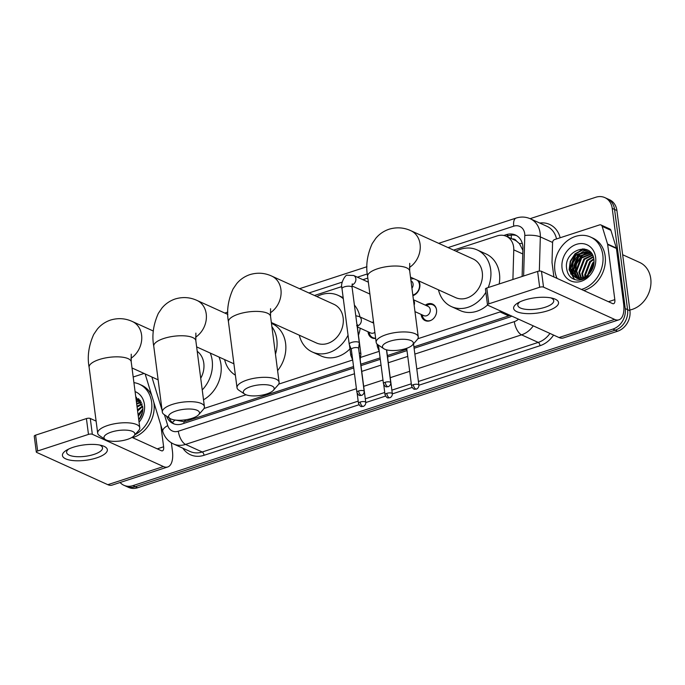 <?xml version="1.0" encoding="UTF-8"?>
<svg xmlns="http://www.w3.org/2000/svg" width="685" height="685" viewBox="0 0 685 685"><rect width="100%" height="100%" fill="white"/><g stroke="black" fill="none" stroke-linecap="round" stroke-linejoin="round"><path stroke-width="1.03" d="M375.654 338.381A9.051 7.449 114.4 0 1 371.989 337.91A9.051 7.449 114.4 0 1 368.059 332.165A9.051 7.449 114.4 0 1 368.016 331.754M425.351 305.15A9.051 7.449 114.4 0 1 432.603 304.089A9.051 7.449 114.4 0 1 436.533 309.834A9.051 7.449 114.4 0 1 433.262 318.773A9.051 7.449 114.4 0 1 425.12 320.58A9.051 7.449 114.4 0 1 421.189 314.835A9.051 7.449 114.4 0 1 421.147 314.424M418.852 280.936A9.633 7.929 114.4 0 1 419.845 284.052A9.633 7.929 114.4 0 1 412.901 295.672M512.911 279.489L513.767 249.854A16.979 13.974 -65.6 0 0 513.63 247.037A16.979 13.974 -65.6 0 0 506.266 236.265A16.979 13.974 -65.6 0 0 497.19 235.905L453.624 250.111M522.869 250.265L519.401 243.586L516.362 240.957A5.66 4.658 -65.6 0 0 512.277 238.996M506.266 236.265L515.043 240.247A16.979 13.974 114.4 0 1 516.362 240.957M413.928 346.884L510.214 315.4M175.702 420.11L183.828 421.695L186.243 421.138L353.546 366.578M360.798 364.206L380.106 357.912M387.359 355.549L406.813 349.204M417.841 338.741L500.016 311.94A16.979 13.974 -65.6 0 0 501.42 311.41M203.993 408.483L246.026 394.774M278.692 384.122L352.689 359.993M360.473 357.45L379.25 351.328L377.409 346.833A5.095 1.738 172.6 0 1 377.367 346.678A5.095 1.738 172.6 0 1 378.48 345.377M151.873 376.981L161.574 408.688A16.979 13.974 -65.6 0 0 162.045 409.998M367.819 278.093L362.904 279.703M341.815 286.578L314.475 295.492M372.229 322.481A9.051 7.449 114.4 0 1 373.488 321.702M410.572 277.725A9.633 7.929 114.4 0 1 411.317 277.519M530.096 218.678L595.787 197.254A16.979 13.974 114.4 0 1 604.855 197.614A16.979 13.974 114.4 0 1 612.227 208.377L625.242 308.584A16.979 13.974 114.4 0 1 612.912 329.091L132.95 485.622L135.287 486.684A16.979 13.974 114.4 0 1 126.22 486.324A16.979 13.974 114.4 0 0 135.287 486.684L615.25 330.153L135.287 486.684L137.625 487.746A16.979 13.974 114.4 0 1 128.557 487.386L123.874 485.263A16.979 13.974 114.4 0 1 120.089 482.505M625.242 308.584L627.58 309.646A16.979 13.974 114.4 0 1 615.25 330.153A16.979 13.974 114.4 0 0 627.58 309.646L614.565 209.439L627.58 309.646L629.926 310.707A16.979 13.974 114.4 0 1 617.596 331.223L137.625 487.746M604.855 197.614L607.201 198.676A16.979 13.974 114.4 0 1 614.565 209.439A16.979 13.974 114.4 0 0 607.201 198.676L609.539 199.737A16.979 13.974 114.4 0 1 616.911 210.509L629.926 310.707M522.116 276.483L522.92 248.595A16.979 13.974 -65.6 0 0 522.783 245.769A16.979 13.974 -65.6 0 0 515.411 235.006A16.979 13.974 -65.6 0 0 506.343 234.647L503.809 235.469M506.558 236.402L508.681 235.708A16.979 13.974 114.4 0 1 516.55 235.606M570.785 274.12A22.639 18.632 114.4 0 1 570.588 270.806A22.639 18.632 114.4 0 0 570.785 274.12M570.759 268.152A22.639 18.632 114.4 0 1 575.811 255.342A22.639 18.632 114.4 0 0 570.759 268.152M577.917 252.808A22.639 18.632 114.4 0 1 582.781 248.835A22.639 18.632 114.4 0 0 577.917 252.808M132.95 485.622A16.979 13.974 114.4 0 1 123.874 485.263M573.037 274.368A22.639 18.632 114.4 0 1 573.028 269.899M578.662 255.728A22.639 18.632 114.4 0 1 581.257 252.876M583.56 250.95A22.639 18.632 114.4 0 1 585.992 249.391M414.108 348.28L508.972 317.343A16.979 13.974 -65.6 0 0 511.772 316.102M166.558 416.18A16.979 13.974 -65.6 0 0 173.108 423.553A16.979 13.974 -65.6 0 0 182.184 423.921L353.725 367.973M360.978 365.61L380.286 359.308M387.547 356.945L406.993 350.6M174.315 424.024A16.979 13.974 114.4 0 1 169.161 417.927M524.376 300.133A22.639 7.732 -7.4 0 1 552.889 298.352A22.639 7.732 -7.4 0 1 547.786 310.759A22.639 7.732 -7.4 0 1 519.504 312.608A22.639 7.732 -7.4 0 1 518.023 302.881A22.639 7.732 -7.4 0 1 524.376 300.133M519.915 301.888A18.11 6.191 172.6 0 0 517.809 305.347A18.11 6.191 172.6 0 0 545.132 307.257A18.11 6.191 172.6 0 0 553.728 300.681A18.11 6.191 172.6 0 0 550.808 297.872M553.9 276.954L552.033 262.629A2.826 2.329 -65.6 0 1 552.016 262.167L552.581 242.499A2.826 2.329 -65.6 0 1 554.662 239.544L599.495 224.928A2.826 2.329 -65.6 0 1 601.002 224.988L609.787 228.97A2.826 2.329 114.4 0 1 610.917 230.323L616.337 248.03A2.826 2.329 114.4 0 1 616.431 248.475L623.598 303.618A22.639 10.266 -108.1 0 1 618.906 319.826A22.639 10.266 -108.1 0 1 614.633 319.407L543.53 287.135A2.826 0.968 172.6 0 0 539.669 287.255L537.614 271.431A2.826 0.968 -7.4 0 1 541.475 271.311L612.578 303.583A5.66 2.569 71.9 0 0 613.649 303.686A5.66 2.569 71.9 0 0 614.822 299.636L607.655 244.494A2.826 2.329 -65.6 0 0 607.561 244.048L602.141 226.333A2.826 2.329 -65.6 0 0 601.002 224.988M618.906 319.826L563.293 337.97A22.639 10.266 -108.1 0 1 559.011 337.542L487.908 305.27A2.826 0.968 172.6 0 1 487.497 304.859A2.826 0.968 172.6 0 1 488.842 303.832L539.669 287.255M487.497 304.859L485.442 289.036A2.826 0.968 -7.4 0 1 486.787 288.008L537.614 271.431M622.656 254.734L639.696 262.466A25.465 20.961 114.4 0 1 650.75 278.624A25.465 20.961 114.4 0 1 629.832 310.022M572.943 271.294A25.465 20.961 114.4 0 1 573.062 270.138M573.824 266.191A25.465 20.961 114.4 0 1 576.65 259.153M579.176 255.299A25.465 20.961 114.4 0 1 581.342 252.791M557.102 278.41A28.29 23.29 114.4 0 1 554.867 270.635A28.29 23.29 114.4 0 1 565.082 242.704A28.29 23.29 114.4 0 1 590.538 237.053A28.29 23.29 114.4 0 1 602.817 255A28.29 23.29 114.4 0 1 581.428 289.447M590.538 237.053L592.876 238.115A28.29 23.29 114.4 0 1 605.163 256.062A28.29 23.29 114.4 0 1 583.766 290.508M577.686 280.148C581.608 280.199 585.221 278.709 588.509 275.704C582.164 280.43 576.924 280.122 572.797 274.762A14.145 11.645 114.4 0 0 575.922 277.031A14.145 11.645 114.4 0 0 589.982 272.793C593.056 268.991 594.374 264.718 593.938 259.949C592.26 240.495 563.875 249.888 566.581 268.152C567.565 275.387 571.264 279.386 577.686 280.148M595.625 257.346A19.805 16.303 114.4 0 1 581.24 281.278A19.805 16.303 114.4 0 1 562.06 268.289A19.805 16.303 114.4 0 1 576.445 244.357A19.805 16.303 114.4 0 1 595.625 257.346M590.675 252.868L578.722 256.687L573.722 269.839L577.797 277.656M590.342 252.637L577.986 256.361L572.985 269.505L577.395 277.553M591.823 253.929L581.642 258.014L576.642 271.166L579.501 277.887M591.626 253.647L580.914 257.688L575.914 270.84L579.065 277.853M592.611 255.317L584.57 259.35L579.57 272.493L581.342 277.81M592.414 254.931L583.843 259.016L578.842 272.168L580.871 277.862M593.33 257.115L587.499 260.677L582.498 273.829L583.355 277.374M593.167 256.618L586.762 260.343L581.77 273.495L582.832 277.519M593.878 259.444L590.419 262.004L585.427 275.156L585.606 276.415M593.767 258.802L589.691 261.67L584.69 274.822L585.016 276.714M591.181 253.039L587.533 251.344L575.058 255.025L570.066 268.177L572.797 274.762M589.288 252.029L588.269 251.678L575.794 255.359L570.793 268.511L576.222 277.16M591.6 253.604L588.92 251.857M594.015 262.706L588.295 274.531M594.041 261.756L592.619 262.997L587.559 275.139M593.047 267.433L591.403 270.849M593.681 265.189L590.085 272.664M589.794 251.575L588.8 251.797M588.723 251.815L587.37 252.243M586.129 252.748L580.94 256.387L576.119 263.888L574.963 272.433L575.477 275.139M587.704 250.119L584.442 250.916M583.2 251.421L578.012 255.06L573.191 262.56L572.035 271.106L572.557 273.812M583.928 248.929L575.092 253.724L570.271 261.225L569.115 269.77L574.347 279.454M593.433 266.208L590.727 271.842M590.008 251.772L589.168 251.969M589.143 251.969L588.15 252.268M587.199 252.611L581.308 256.55L576.487 264.05L575.331 272.596L576.034 275.927M584.613 249.04L575.451 253.895L570.631 261.396L569.475 269.941L574.612 279.548M389.851 341.25A15.558 5.317 172.6 0 0 383.771 348.691A15.558 5.317 172.6 0 0 405.94 348.554A15.558 5.317 172.6 0 0 412.524 344.949A15.558 5.317 172.6 0 0 407.549 339.614A15.558 5.317 172.6 0 0 389.851 341.25M383.771 348.691L377.949 344.786A21.218 7.252 -7.4 0 1 376.168 342.363A21.218 7.252 -7.4 0 1 386.237 334.648A21.218 7.252 -7.4 0 1 418.252 336.892A21.218 7.252 -7.4 0 1 417.156 339.7L412.524 344.949M410.495 277.142L455.534 297.59A21.218 17.467 -65.6 0 0 474.628 293.343A21.218 17.467 -65.6 0 0 482.283 272.399A21.218 17.467 -65.6 0 0 473.07 258.939L410.863 230.708C403.859 227.48 396.606 226.983 389.097 229.218C383.797 231.016 379.379 234.03 375.834 238.277L372.195 243.62C367.143 254.931 365.619 265.874 367.605 276.44L376.168 342.363M456.004 251.198A31.125 25.619 114.4 0 1 477.162 249.922A31.125 25.619 114.4 0 1 490.674 269.659A31.125 25.619 114.4 0 1 488.191 287.546M477.162 249.922L485.948 253.904A31.125 25.619 114.4 0 1 499.451 273.649A31.125 25.619 114.4 0 1 499.177 283.967M485.862 292.272A31.125 25.619 114.4 0 1 451.441 306.606A31.125 25.619 114.4 0 1 438.469 289.841M487.549 304.988A31.125 25.619 114.4 0 1 460.217 310.588L451.441 306.606M250.701 386.631A15.558 5.317 172.6 0 0 244.622 394.063A15.558 5.317 172.6 0 0 266.799 393.935A15.558 5.317 172.6 0 0 273.375 390.33A15.558 5.317 172.6 0 0 268.409 384.996A15.558 5.317 172.6 0 0 250.701 386.631M244.622 394.063L238.8 390.167A21.218 7.252 -7.4 0 1 237.019 387.744A21.218 7.252 -7.4 0 1 247.088 380.029A21.218 7.252 -7.4 0 1 279.112 382.273A21.218 7.252 -7.4 0 1 278.007 385.073L273.375 390.33M271.346 322.524L316.384 342.962A21.218 17.467 -65.6 0 0 335.479 338.724A21.218 17.467 -65.6 0 0 343.142 317.78A21.218 17.467 -65.6 0 0 333.929 304.32L271.722 276.089C264.71 272.861 257.457 272.365 249.957 274.599C244.656 276.389 240.23 279.411 236.685 283.658L233.046 289.001C228.002 300.313 226.47 311.247 228.456 321.822L237.019 387.744M316.864 296.571A31.125 25.619 114.4 0 1 338.022 295.303A31.125 25.619 114.4 0 1 343.305 298.728M354.402 305.073A31.125 25.619 114.4 0 1 359.959 316.907M348.04 335.179A31.125 25.619 114.4 0 1 312.291 351.987A31.125 25.619 114.4 0 1 299.319 335.222M360.207 328.209A31.125 25.619 114.4 0 1 358.46 335.239M349.966 348.879A31.125 25.619 114.4 0 1 321.077 355.969L312.291 351.987M176.002 410.991A15.558 5.317 172.6 0 0 169.923 418.432A15.558 5.317 172.6 0 0 192.091 418.295A15.558 5.317 172.6 0 0 198.667 414.699A15.558 5.317 172.6 0 0 193.701 409.356A15.558 5.317 172.6 0 0 176.002 410.991M169.923 418.432L164.1 414.528A21.218 7.252 -7.4 0 1 162.319 412.105A21.218 7.252 -7.4 0 1 172.389 404.39A21.218 7.252 -7.4 0 1 204.404 406.642A21.218 7.252 -7.4 0 1 203.299 409.442L198.667 414.699M271.885 326.685A31.125 25.619 114.4 0 1 276.826 339.409A31.125 25.619 114.4 0 1 275.456 354.179M271.457 323.363L272.091 323.645A31.125 25.619 114.4 0 1 285.602 343.39A31.125 25.619 114.4 0 1 277.596 370.628M235.392 375.192A31.125 25.619 114.4 0 1 224.62 359.582M111.364 432.072A15.558 5.317 172.6 0 0 105.284 439.505A15.558 5.317 172.6 0 0 127.461 439.376A15.558 5.317 172.6 0 0 134.037 435.771A15.558 5.317 172.6 0 0 129.071 430.437A15.558 5.317 172.6 0 0 111.364 432.072M105.284 439.505L99.462 435.609A21.218 7.252 -7.4 0 1 97.681 433.185A21.218 7.252 -7.4 0 1 107.751 425.471A21.218 7.252 -7.4 0 1 139.774 427.714A21.218 7.252 -7.4 0 1 138.67 430.522L134.037 435.771M200.722 378.283A21.218 17.467 -65.6 0 0 203.796 363.221A21.218 17.467 -65.6 0 0 197.22 351.311M210.226 353.058A31.125 25.619 114.4 0 1 212.187 360.481A31.125 25.619 114.4 0 1 202.238 389.936M219.003 357.039A31.125 25.619 114.4 0 1 220.972 364.471A31.125 25.619 114.4 0 1 203.513 399.792M412.815 295.029A8.485 6.987 -65.6 0 0 419.468 284.635A8.485 6.987 -65.6 0 0 417.259 280.216M414.082 278.769A8.485 6.987 -65.6 0 0 410.769 279.24M411.933 288.222A5.095 4.196 -65.6 0 0 413.081 283.975A5.095 4.196 -65.6 0 0 410.966 280.799M358.606 348.468L359.317 343.108A5.095 1.738 172.6 0 0 359.317 342.954A5.095 1.738 172.6 0 0 358.589 342.2A5.095 1.738 172.6 0 0 351.636 342.414A5.095 1.738 172.6 0 0 349.222 344.264A5.095 1.738 172.6 0 0 349.264 344.418L351.311 349.41M358.606 348.519A3.682 1.259 172.6 0 0 358.606 348.408A3.682 1.259 172.6 0 0 358.075 347.869A3.682 1.259 172.6 0 0 353.049 348.023A3.682 1.259 172.6 0 0 351.311 349.359A3.682 1.259 172.6 0 0 351.337 349.47M436.413 309.132A8.485 6.987 -65.6 0 0 432.954 304.876A8.485 6.987 -65.6 0 0 427.252 305.185L426.404 305.63M414.973 311.624L423.827 315.648A5.095 4.196 -65.6 0 0 428.408 314.629A5.095 4.196 -65.6 0 0 430.248 309.603A5.095 4.196 -65.6 0 0 428.039 306.375L413.432 299.739M422.191 314.903L422.414 315.836A8.485 6.987 -65.6 0 0 425.933 320.332A8.485 6.987 -65.6 0 0 431.422 320.126M386.751 350.934A3.682 1.259 172.6 0 0 386.751 350.823A3.682 1.259 172.6 0 0 386.563 350.497M351.919 354.034A5.095 1.738 172.6 0 0 350.806 355.344A5.095 1.738 172.6 0 0 350.84 355.498L352.689 359.976M360.19 359.539L360.901 354.188A5.095 1.738 172.6 0 0 360.901 354.034A5.095 1.738 172.6 0 0 360.164 353.28A5.095 1.738 172.6 0 0 359.197 352.989M360.182 359.599A3.682 1.259 172.6 0 0 360.182 359.488A3.682 1.259 172.6 0 0 360.002 359.163M369.061 332.225L369.292 333.158A8.485 6.987 -65.6 0 0 372.811 337.654A8.485 6.987 -65.6 0 0 375.62 338.167M357.459 326.959L370.705 332.97A5.095 4.196 -65.6 0 0 374.866 332.311M73.184 447.279A22.639 7.732 -7.4 0 1 101.697 445.498A22.639 7.732 -7.4 0 1 96.594 457.905A22.639 7.732 -7.4 0 1 68.312 459.755A22.639 7.732 -7.4 0 1 66.83 450.028A22.639 7.732 -7.4 0 1 73.184 447.279M68.723 449.035A18.11 6.191 172.6 0 0 66.616 452.494A18.11 6.191 172.6 0 0 93.939 454.412A18.11 6.191 172.6 0 0 102.527 447.827A18.11 6.191 172.6 0 0 99.608 445.027M133.181 377.007L144.081 373.445M171.37 442.827L172.397 450.773A22.639 10.266 -108.1 0 1 167.714 466.973A22.639 10.266 -108.1 0 1 163.432 466.553L92.329 434.281A2.826 0.968 172.6 0 0 88.476 434.401L86.421 418.578A2.826 0.968 -7.4 0 1 90.274 418.458L96.114 421.112M167.714 466.973L112.092 485.117A22.639 10.266 -108.1 0 1 107.819 484.689L36.716 452.425A2.826 0.968 172.6 0 1 36.305 452.006A2.826 0.968 172.6 0 1 37.649 450.978L88.476 434.401M36.305 452.006L34.25 436.182A2.826 0.968 -7.4 0 1 35.594 435.155L86.421 418.578M131.991 437.39L161.377 450.73A5.66 2.569 71.9 0 0 162.448 450.841A5.66 2.569 71.9 0 0 163.621 446.783L160.804 425.068M133.917 382.641A28.29 23.29 114.4 0 1 139.346 384.199A28.29 23.29 114.4 0 1 151.625 402.146A28.29 23.29 114.4 0 1 135.013 434.667M139.346 384.199L141.684 385.261A28.29 23.29 114.4 0 1 151.727 395.433M153.834 402.309A28.29 23.29 114.4 0 1 153.962 403.208A28.29 23.29 114.4 0 1 132.573 437.655M135.767 396.915L142.745 407.104C143.182 411.865 141.863 416.146 138.781 419.939A14.145 11.645 114.4 0 1 138.764 419.965M135.082 391.614A19.805 16.303 114.4 0 1 144.432 404.492A19.805 16.303 114.4 0 1 139.046 422.174M139.98 400.186L135.964 398.387M138.087 399.175L135.981 398.567M140.408 400.751L137.728 399.004M139.483 400.014L136.135 399.749M139.141 399.783L136.092 399.389M140.622 401.076L136.375 401.581M140.434 400.793L136.306 401.067M141.41 402.463L136.692 404.013M141.221 402.078L136.606 403.345M142.137 404.261L137.094 407.095M141.966 403.773L136.983 406.256M142.677 406.59L137.599 411M142.566 405.948L137.462 409.93M142.822 409.861L138.284 416.274M142.848 408.902L138.087 414.759M141.855 414.579L140.202 417.996M142.489 412.336L138.892 419.811M138.601 398.73L137.599 398.944M137.531 398.97L136.178 399.389M136.512 397.266L135.827 397.368M142.24 413.355L139.535 418.989M138.815 398.918L137.968 399.115M137.95 399.115L136.949 399.415M522.766 253.938L513.767 249.854M511.455 238.628A16.979 7.698 -108.1 0 1 511.293 235.118M184.119 423.287A16.979 7.698 -108.1 0 1 183.828 421.695M519.401 243.586A16.979 4.375 1.7 0 1 522.304 243.432M172.397 422.594A16.979 7.047 -17 0 1 175.18 420.051M508.818 315.939L500.016 311.94M186.243 421.138L183.803 420.033M616.911 210.509L612.227 208.377M617.596 331.223L612.912 329.091M508.681 235.708L506.343 234.647M523.623 275.995L524.796 235.486A11.32 9.316 -65.6 0 0 524.701 233.602A11.32 9.316 -65.6 0 0 513.741 226.178L448.076 247.593M513.741 226.178A11.32 5.129 71.9 0 1 516.088 218.078C520.96 216.528 525.703 216.76 530.318 218.772A22.639 18.632 114.4 0 1 540.14 233.131A22.639 18.632 114.4 0 1 540.328 236.89L552.581 242.456M539.712 223.036A25.465 20.961 114.4 0 1 560.15 237.755M556.52 238.937A22.639 18.632 -65.6 0 0 546.998 226.341L530.318 218.772M553.574 335.076A25.465 20.961 114.4 0 1 540.037 345.711L418.903 385.218M412.079 387.445L392.342 393.884M385.518 396.11L365.773 402.549M358.957 404.775L204.036 455.294A25.465 20.961 114.4 0 1 182.861 448.204M533.264 325.854A22.639 18.632 114.4 0 1 521.55 334.845L538.23 342.414A22.639 18.632 -65.6 0 0 549.944 333.424M524.796 235.486A11.32 2.92 1.7 0 1 540.328 236.89L539.335 271.097M356.414 388.703L185.558 444.419L202.238 451.989L358.178 401.136M164.443 414.767L167.756 425.582A11.32 9.316 -65.6 0 0 178.331 431.216A11.32 5.129 71.9 0 0 185.558 444.419A22.639 18.632 114.4 0 1 173.459 443.94L190.139 451.509A22.639 18.632 -65.6 0 0 202.238 451.989A2.826 1.284 -108.1 0 1 204.036 455.294M414.862 354.085L514.332 321.642A11.32 5.129 71.9 0 0 521.55 334.845L416.797 369.009M409.681 371.33L390.236 377.675M382.983 380.038L363.675 386.331M365.293 398.816L384.739 392.471M391.854 390.15L411.3 383.805M418.424 381.485L538.23 342.414A2.826 1.284 -108.1 0 1 540.037 345.711M367.323 273.931L357.365 277.185M342.149 282.143L308.935 292.975M178.331 431.216L354.479 373.77M361.731 371.407L381.04 365.114M388.301 362.742L407.746 356.405M514.332 321.642A11.32 9.316 -65.6 0 0 518.459 319.142M145.143 373.933L162.79 431.55A11.32 4.701 -17 0 1 167.756 425.582M559.011 337.542L614.633 319.407M486.787 288.008L488.842 303.832M608.451 301.708L614.822 299.636M616.431 248.475L607.655 244.494M541.475 271.311L543.53 287.135M607.561 244.048L616.337 248.03M610.917 230.323L602.141 226.333M409.407 267.501A21.218 17.467 -65.6 0 0 420.076 244.168A21.218 17.467 -65.6 0 0 410.863 230.708M409.716 263.357L409.69 270.969A21.218 7.252 172.6 0 0 377.675 268.725A21.218 7.252 172.6 0 0 367.605 276.44M270.258 312.882A21.218 17.467 -65.6 0 0 280.927 289.55A21.218 17.467 -65.6 0 0 271.722 276.089M270.566 308.729L270.549 316.35A21.218 7.252 172.6 0 0 238.534 314.107A21.218 7.252 172.6 0 0 228.456 321.822M195.559 337.243A21.218 17.467 -65.6 0 0 206.228 313.91A21.218 17.467 -65.6 0 0 197.015 300.45C190.01 297.221 182.758 296.725 175.249 298.96C169.948 300.758 165.53 303.772 161.977 308.019L158.338 313.362C153.294 324.673 151.77 335.616 153.757 346.182L162.319 412.105M195.867 333.098L195.841 340.719A21.218 7.252 172.6 0 0 163.826 338.467A21.218 7.252 172.6 0 0 153.757 346.182M130.921 358.324A21.218 17.467 -65.6 0 0 141.59 334.991A21.218 17.467 -65.6 0 0 132.385 321.53C125.372 318.302 118.12 317.806 110.61 320.041C105.319 321.839 100.892 324.853 97.347 329.1L93.708 334.443C88.665 345.754 87.132 356.688 89.118 367.263L97.681 433.185M131.229 354.179L131.212 361.791A21.218 7.252 172.6 0 0 99.188 359.548A21.218 7.252 172.6 0 0 89.118 367.263M385.193 382.281A3.682 1.67 -108.1 0 0 387.539 386.571A3.682 1.67 71.9 0 0 388.232 386.648C387.642 387.059 390.955 385.86 390.741 382.675A3.682 1.259 172.6 0 0 385.193 382.281A3.682 1.259 172.6 0 0 383.446 383.617L378.445 345.12M358.632 390.947A3.682 1.67 -108.1 0 0 360.978 395.236A3.682 1.67 71.9 0 0 361.671 395.305C361.081 395.724 364.394 394.526 364.18 391.341A3.682 1.259 172.6 0 0 358.632 390.947A3.682 1.259 172.6 0 0 356.885 392.282L351.311 349.359M352.013 284.917A5.095 4.196 -65.6 0 0 352.415 284.78A5.095 4.196 -65.6 0 0 355.849 278.726A5.095 4.196 -65.6 0 0 353.64 275.49L368.35 282.169M352.236 283.847L352.099 287.366A5.095 1.738 172.6 0 0 344.418 286.827A5.095 1.738 172.6 0 0 344.153 286.921A5.095 1.738 172.6 0 0 342.003 288.676L349.222 344.264M413.338 384.696A3.682 1.67 -108.1 0 0 415.684 388.986A3.682 1.67 71.9 0 0 416.377 389.063C415.795 389.474 419.1 388.275 418.886 385.09A3.682 1.259 172.6 0 0 413.338 384.696A3.682 1.259 172.6 0 0 411.591 386.032L406.693 348.297M414.125 305.133A5.095 4.196 -65.6 0 0 414.451 302.427A5.095 4.196 -65.6 0 0 413.483 300.15M386.777 393.361A3.682 1.67 -108.1 0 0 389.123 397.651A3.682 1.67 71.9 0 0 389.816 397.72C389.226 398.139 392.539 396.94 392.325 393.755A3.682 1.259 172.6 0 0 386.777 393.361A3.682 1.259 172.6 0 0 385.03 394.697L383.72 384.61M360.207 402.026A3.682 1.67 -108.1 0 0 362.562 406.316A3.682 1.67 71.9 0 0 363.255 406.385C362.665 406.804 365.978 405.606 365.764 402.412A3.682 1.259 172.6 0 0 360.207 402.026A3.682 1.259 172.6 0 0 358.469 403.362L357.159 393.276M357.493 325.949A5.095 4.196 -65.6 0 0 357.895 325.812A5.095 4.196 -65.6 0 0 361.32 319.758A5.095 4.196 -65.6 0 0 359.111 316.53L373.667 323.132M356.628 325.726L357.707 324.878L357.579 328.398A5.095 1.738 172.6 0 0 357.382 328.012M107.819 484.689L163.432 466.553M35.594 435.155L37.649 450.978M157.259 448.863L163.621 446.783M90.274 418.458L92.329 434.281M162.79 431.55C164.614 437.27 168.167 441.397 173.459 443.94M516.088 218.078L438.665 243.329M366.954 266.713L299.525 288.702M227.805 312.095L224.817 313.071M409.69 270.969L418.252 336.892M338.022 295.303L343.168 297.632M270.549 316.35L279.112 382.273M227.848 314.441L197.015 300.45M195.841 340.719L204.404 406.642M233.91 363.803L196.646 346.893M153.329 331.035L132.385 321.53M131.212 361.791L139.774 427.714M158.124 379.824L132.008 367.965M390.741 382.675L386.477 349.812M383.446 383.617C385.801 388.429 386.888 386.417 388.232 386.648M353.64 275.49L347.321 275.259C346.053 273.846 339.854 283.213 342.003 288.676M369.891 294.053L351.987 285.928M352.099 287.366L359.317 342.954M364.18 391.341L358.606 348.408M356.885 392.282C359.24 397.094 360.327 395.082 361.671 395.305M432.954 304.876L434.727 305.681M425.933 320.332L427.714 321.137M418.886 385.09L413.526 343.81M411.591 386.032C413.945 390.844 415.041 388.832 416.377 389.063M377.024 344.024L377.367 346.678M386.76 350.883L386.879 349.924M392.325 393.755L386.751 350.823M385.03 394.697C387.385 399.509 388.472 397.497 389.816 397.72M355.789 315.742L359.111 316.53M349.444 344.855L350.806 355.344M372.811 337.654L374.584 338.467M357.579 328.398L360.901 354.034M365.764 402.412L360.182 359.488M358.469 403.362C360.815 408.174 361.911 406.154 363.255 406.385"/></g></svg>
